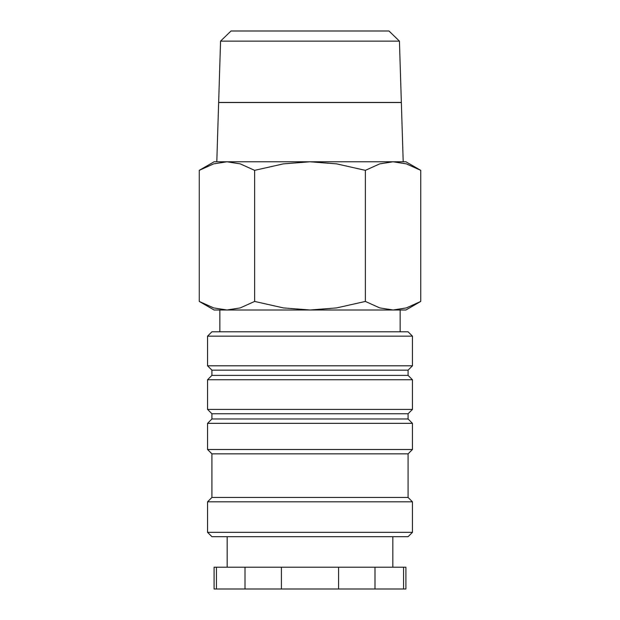 <?xml version="1.0" encoding="UTF-8"?>
<svg xmlns="http://www.w3.org/2000/svg" width="620" height="620" viewBox="0 0 620 620"><rect width="100%" height="100%" fill="white"/><g stroke="black" fill="none" stroke-linecap="round" stroke-linejoin="round"><path stroke-width="0.93" d="M412.447 336.156L408.084 331.793L211.916 331.793L207.553 336.156L207.553 365.8L211.916 370.156L211.916 375.394L207.553 379.75L207.553 409.394L211.916 413.757L211.916 418.981L207.553 423.344L207.553 449.5L211.916 453.856L211.916 497.457L207.553 501.812L207.553 532.332L211.916 536.688L408.084 536.688L412.447 532.332L412.447 501.812L408.084 497.457L408.084 453.856L412.447 449.5L412.447 423.344L408.084 418.981L408.084 413.757L412.447 409.394L412.447 379.75L408.084 375.394L408.084 370.156L412.447 365.8L412.447 336.156L207.553 336.156M392.832 567.207L392.832 536.688M227.168 536.688L227.168 567.207M216.427 567.207L214.094 567.207L214.094 589L216.427 589L216.427 567.207L245.008 567.207L245.008 589L216.427 589M403.574 589L405.906 589L405.906 567.207L403.574 567.207L403.574 589L374.992 589L374.992 567.207L403.574 567.207M420.74 170.345L405.906 161.781L393.057 161.781L406.394 163.882L420.74 170.345L420.74 301.436L406.394 307.9L393.057 310L400.156 310L400.156 331.793M226.943 161.781L240.281 163.882L254.626 170.345L283.325 163.882L310 161.781L214.094 161.781L199.26 170.345L213.606 163.882L226.943 161.781L216.799 161.781L218.651 102.54L401.349 102.54L403.202 161.781L393.057 161.781L379.719 163.882L365.374 170.345L336.675 163.882L310 161.781L393.057 161.781M393.057 310L379.719 307.9L365.374 301.436L336.675 307.9L310 310L405.906 310L420.74 301.436M199.26 301.436L214.094 310L310 310L283.325 307.9L254.626 301.436L240.281 307.9L226.943 310L213.606 307.9L199.26 301.436L199.26 170.345M226.943 310L219.852 310L219.852 331.793M220.565 41.129L231.012 31L388.988 31L399.435 41.129L401.349 102.447L218.651 102.447L220.565 41.129L399.435 41.129M254.626 301.436L254.626 170.345M365.374 301.436L365.374 170.345M281.41 589L281.41 567.207L338.59 567.207L338.59 589L245.008 589M338.59 589L374.992 589M338.59 567.207L374.992 567.207M245.008 567.207L281.41 567.207M207.553 532.332L412.447 532.332M207.553 501.812L412.447 501.812M211.916 497.457L408.084 497.457M211.916 453.856L408.084 453.856M207.553 449.5L412.447 449.5M207.553 423.344L412.447 423.344M211.916 418.981L408.084 418.981M211.916 413.757L408.084 413.757M207.553 409.394L412.447 409.394M207.553 379.75L412.447 379.75M211.916 375.394L408.084 375.394M211.916 370.156L408.084 370.156M207.553 365.8L412.447 365.8"/></g></svg>
